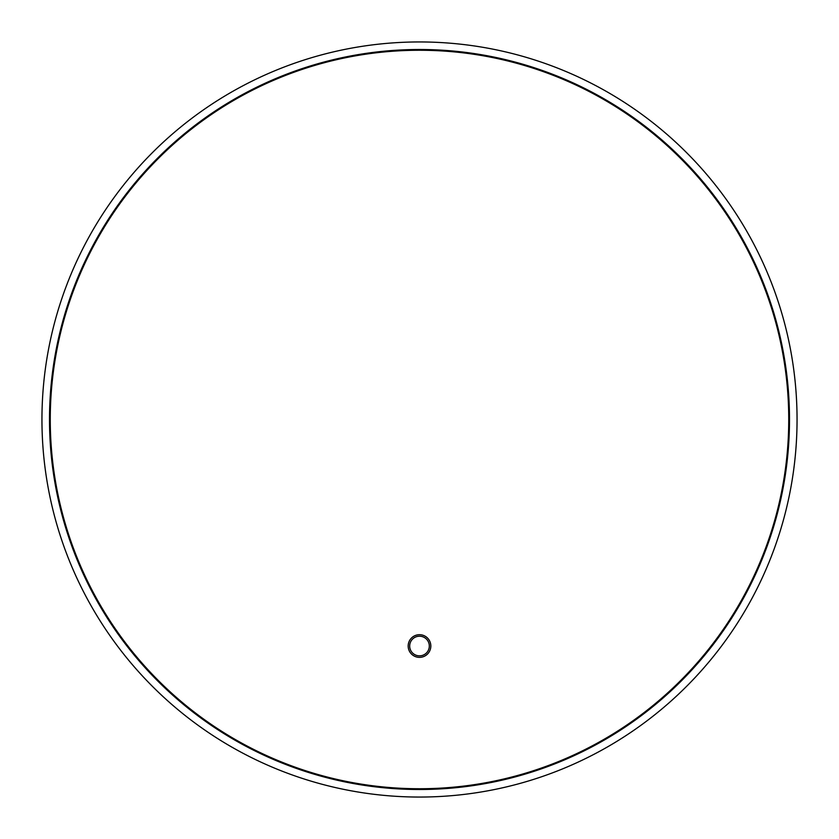 <?xml version="1.0" encoding="UTF-8"?>
<svg xmlns="http://www.w3.org/2000/svg" width="839" height="839" viewBox="0 0 839 839"><rect width="100%" height="100%" fill="white"/><g stroke="black" fill="none" stroke-linecap="round" stroke-linejoin="round"><path stroke-width="1.26" d="M429.316 646.03A9.816 9.816 0 0 0 419.5 636.214A9.816 9.816 0 0 0 409.684 646.03A9.816 9.816 0 0 0 419.5 655.846A9.816 9.816 0 0 0 429.316 646.03M408.173 646.03A11.327 11.327 0 0 0 419.5 657.356A11.327 11.327 0 0 0 430.827 646.03A11.327 11.327 0 0 0 419.5 634.704A11.327 11.327 0 0 0 408.173 646.03M788.744 419.5A369.244 369.244 0 0 0 419.5 50.256A369.244 369.244 0 0 0 50.256 419.5A369.244 369.244 0 0 0 419.5 788.744A369.244 369.244 0 0 0 788.744 419.5M789.499 419.5A369.999 369.999 0 0 0 419.5 49.501A369.999 369.999 0 0 0 49.501 419.5A369.999 369.999 0 0 0 419.5 789.499A369.999 369.999 0 0 0 789.499 419.5M797.05 419.5A377.55 377.55 0 0 0 419.5 41.95A377.55 377.55 0 0 0 41.95 419.5A377.55 377.55 0 0 0 419.5 797.05A377.55 377.55 0 0 0 797.05 419.5"/></g></svg>
